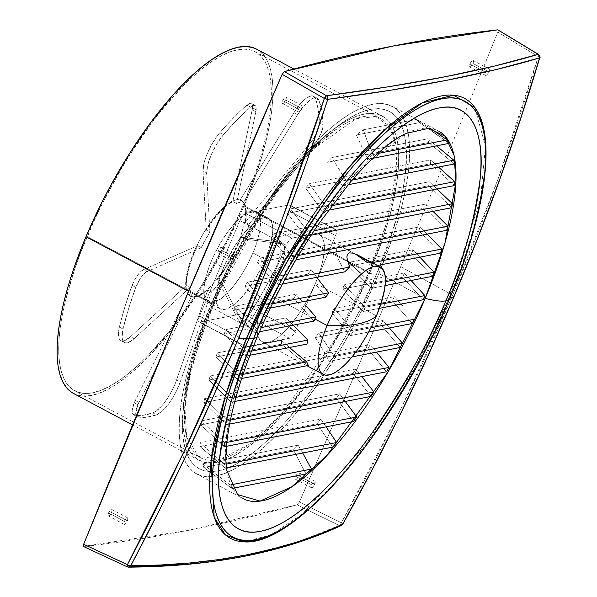 <?xml version="1.0" encoding="UTF-8"?>
<svg xmlns="http://www.w3.org/2000/svg" width="597" height="597" viewBox="0 0 597 597"><rect width="100%" height="100%" fill="white"/><g stroke="black" fill="none" stroke-linecap="round" stroke-linejoin="round"><path stroke-width="0.45" stroke-dasharray="2.98 2.24" d="M298.597 109.072A3.664 1.216 -62 0 1 301.806 105.55A3.664 1.216 -62 0 1 301.567 108.49L285.702 100.05A3.664 1.216 118 0 0 285.933 97.102A3.664 1.216 118 0 0 282.724 100.632L298.597 109.072L282.724 100.632L282.366 103.475L283.508 103.251L285.06 101.326L286.112 98.818L286.06 97.207L284.918 97.423L282.724 100.632A3.664 1.216 118 0 0 282.493 103.572A3.664 1.216 118 0 0 285.702 100.05L301.567 108.49A3.664 1.216 -62 0 1 298.358 112.02A3.664 1.216 -62 0 1 298.597 109.072L300.403 106.221L301.925 105.647L301.806 107.863L299.761 111.34L298.701 112.057L298.104 111.669L298.597 109.072M485.839 72.453A3.664 1.216 -62 0 1 489.047 68.924A3.664 1.216 -62 0 1 488.809 71.871L472.943 63.424A3.664 1.216 118 0 0 473.175 60.484A3.664 1.216 118 0 0 469.973 64.006L485.839 72.453L469.973 64.006L469.608 66.849L470.749 66.633L472.302 64.7L473.361 62.2L473.302 60.581L471.384 61.61L469.973 64.006A3.664 1.216 118 0 0 469.735 66.954A3.664 1.216 118 0 0 472.943 63.424L488.809 71.871A3.664 1.216 -62 0 1 485.6 75.401A3.664 1.216 -62 0 1 485.839 72.453L487.645 69.603L489.167 69.028L489.055 71.237L487.003 74.722L485.943 75.438L485.346 75.043L485.839 72.453M311.656 484.794A3.664 1.216 -62 0 1 314.865 481.272A3.664 1.216 -62 0 1 314.634 484.212L298.761 475.764A3.664 1.216 118 0 0 299 472.824A3.664 1.216 118 0 0 295.791 476.346L311.656 484.794L295.791 476.346L295.433 479.19L296.567 478.973L298.119 477.04L299.179 474.54L299.119 472.921L297.202 473.951L295.791 476.346A3.664 1.216 118 0 0 295.552 479.294A3.664 1.216 118 0 0 298.761 475.764L314.634 484.212A3.664 1.216 -62 0 1 311.425 487.742A3.664 1.216 -62 0 1 311.656 484.794L313.47 481.943L314.992 481.369L314.634 484.212L312.821 487.062L311.298 487.637L311.656 484.794M124.415 521.412A3.664 1.216 -62 0 1 127.624 517.89A3.664 1.216 -62 0 1 127.385 520.83L111.52 512.39A3.664 1.216 118 0 0 111.758 509.442A3.664 1.216 118 0 0 108.55 512.972L124.415 521.412L108.55 512.972L108.191 515.815L109.326 515.592L110.878 513.666L111.938 511.159L111.878 509.547L109.96 510.569L108.55 512.972A3.664 1.216 118 0 0 108.311 515.912A3.664 1.216 118 0 0 111.52 512.39L127.385 520.83A3.664 1.216 -62 0 1 124.183 524.36A3.664 1.216 -62 0 1 124.415 521.412L126.228 518.562L127.751 517.987L127.631 520.203L125.579 523.681L124.519 524.397L123.93 524.009L124.415 521.412M243.636 541.83L270.762 535.039L302.448 513.995L366.312 443.996L416.281 365.431L448.631 298.679A2.933 0.724 -157.1 0 1 449.243 299.493A2.933 0.724 22.9 0 0 448.631 298.679A249.21 82.782 -62 0 1 282.515 528.539M211.689 303.664L188.548 291.343L211.689 303.664A194.973 64.76 -62 0 1 382.341 116.079A194.973 64.76 -62 0 1 369.804 272.739A194.973 64.76 -62 0 1 199.144 460.317A194.973 64.76 -62 0 1 211.689 303.664L204.861 320.649L193.741 353.536L189.562 369.11L186.354 383.908L184.152 397.781L182.98 410.602L182.839 422.236L183.742 432.586L185.674 441.549L188.622 449.026L192.547 454.959L197.42 459.287L203.189 461.966L209.808 462.973L217.204 462.294L225.308 459.944L234.039 455.936L243.315 450.31L253.053 443.131L263.158 434.452L273.516 424.37L284.053 412.967L305.201 386.692L325.798 356.633L345.051 323.94L353.939 307L369.804 272.739L244.076 205.823L369.804 272.739L382.632 239.069L387.744 222.86L391.93 207.286L395.132 192.495L397.341 178.615L398.512 165.802L398.647 154.16L397.751 143.81L395.818 134.847L392.871 127.37L388.946 121.437L384.072 117.109L378.297 114.43L371.685 113.423L364.289 114.102L356.185 116.452L347.454 120.46L338.171 126.086L328.432 133.265L318.335 141.944L307.97 152.034L286.844 176.025L276.284 189.704L255.688 219.763L245.845 235.86L227.554 269.396L211.689 303.664M73.424 393.408A194.973 64.76 118 0 0 244.076 205.823L228.211 240.091L209.92 273.627L200.077 289.724L179.481 319.783L168.921 333.462L147.795 357.454L137.429 367.543L127.333 376.222L117.594 383.401L108.311 389.028L99.58 393.035L91.475 395.386L84.08 396.065L77.468 395.057L71.692 392.378M242.889 206.062A192.04 63.789 118 0 0 255.24 51.76A192.04 63.789 118 0 0 87.147 236.516L212.875 303.425A192.04 63.789 -62 0 1 380.968 118.669A192.04 63.789 -62 0 1 368.618 272.971L242.889 206.062L368.618 272.971L335.275 339.23L280.963 414.661L249.285 444.153L220.106 459.287L198.301 456.362L186.63 436.959L184.801 405.602L190.622 369.819L212.875 303.425A14.656 3.604 -157.1 0 1 213.592 305.41A14.656 3.604 -157.1 0 1 212.293 306.209C186.652 359.745 158.287 480.398 218.024 470.973C245.591 466.242 285.262 427.094 314.268 385.796C343.588 342.544 364.342 305.306 376.52 274.09A14.656 3.604 -157.1 0 1 368.618 272.971A14.656 3.604 22.9 0 0 376.52 274.09L389.848 239.121L395.162 222.285L399.505 206.107L402.833 190.741L405.117 176.331L406.341 163.018L406.482 150.922L405.55 140.176L403.542 130.87L400.483 123.101L396.401 116.937L391.341 112.445L385.341 109.661L378.476 108.617L370.789 109.318L362.379 111.766L353.305 115.922L343.663 121.766L333.551 129.228L323.067 138.243L312.298 148.713L301.358 160.556L279.389 187.846L257.994 219.069L238.002 253.024L228.77 270.62L220.174 288.403L205.204 323.858L198.965 341.178L193.652 358.006L189.309 374.185L185.98 389.55L183.697 403.968L182.473 417.281L182.331 429.37L183.264 440.116L185.271 449.422L188.331 457.198L192.413 463.362L197.473 467.854L203.473 470.637L210.338 471.682L218.024 470.973L226.435 468.533L235.509 464.369L245.151 458.526L255.262 451.063L265.747 442.056L276.515 431.579L287.455 419.743L309.425 392.453L330.82 361.23L350.812 327.268L360.043 309.671L376.52 274.09C402.162 220.547 430.527 99.9 370.789 109.318C343.223 114.049 303.552 153.198 274.545 194.495C245.225 237.755 224.472 274.993 212.293 306.209A14.656 3.604 22.9 0 0 213.592 305.41A14.656 3.604 22.9 0 0 212.875 303.425L268.232 202.711L311.567 150.198L355.984 118.743L375.423 116.639L388.916 125.788L395.848 144.175L396.833 168.608L386.453 223.278L368.618 272.971A192.04 63.789 -62 0 1 200.525 457.727A192.04 63.789 -62 0 1 212.875 303.425L87.147 236.516A192.04 63.789 118 0 0 74.797 390.819A192.04 63.789 118 0 0 242.889 206.062L255.523 172.899L260.561 156.936L264.68 141.593L267.844 127.019L270.008 113.355L271.165 100.729L271.299 89.266L270.411 79.073L268.508 70.245L265.613 62.879L261.74 57.036L256.941 52.767L251.255 50.133L244.74 49.141L237.457 49.805L229.472 52.126L220.875 56.073L211.734 61.61L202.144 68.692L192.197 77.237L181.988 87.169L161.175 110.803L150.78 124.273L130.489 153.884L120.795 169.735L102.781 202.771L94.624 219.636L80.423 253.255L74.513 269.68L65.357 300.985L62.2 315.559L60.028 329.223L58.872 341.85L58.737 353.312L59.625 363.506L61.528 372.334L64.431 379.699L68.297 385.543L73.095 389.811L78.782 392.445L85.296 393.438L92.58 392.774L100.565 390.453L109.169 386.505L118.303 380.968L127.9 373.886L137.847 365.342L148.056 355.409L168.861 331.775L189.525 303.895L199.547 288.694L209.241 272.844L227.263 239.807L242.889 206.062M449.772 298.239A2515.952 618.201 -157.1 0 1 448.631 298.679A2515.952 618.201 22.9 0 0 449.772 298.239M226.741 470.249L226.435 436.608L233.173 399.542L256.382 331.342A208.166 69.148 -62 0 1 438.586 131.071L392.207 106.385A208.166 69.148 118 0 0 306.53 151.399A208.166 69.148 118 0 0 210.002 306.657L249.8 327.835L233.957 310.253A208.166 69.148 -62 0 1 235.822 306.045L252.449 324.596M255.165 330.693L256.382 331.342L255.165 330.693A208.166 69.148 -62 0 1 256.053 328.596A208.166 69.148 118 0 0 255.165 330.693A208.166 69.148 118 0 0 254.285 332.783A208.166 69.148 -62 0 1 255.165 330.693M254.218 326.559L235.822 306.045L295.97 294.284L302.418 301.754L295.97 294.284L235.822 306.045A208.166 69.148 118 0 0 233.957 310.253L250.613 328.738M317.91 277.112L321.014 267.814L323.32 258.337L324.372 250.009L324.134 243.143L322.611 238.016L321.387 236.166L318.067 233.979L313.694 233.875A60.834 20.208 118 0 0 266.075 293.023L286.262 245.248L289.082 240.449L291.993 238.121L313.694 233.875L308.44 235.86L302.507 239.852L296.119 245.71L289.53 253.195L282.985 262.031L276.739 271.866L271.031 282.329L266.075 293.023L262.076 303.53L259.173 313.447L257.486 322.387L257.076 330.022L257.956 336.051L260.105 340.23L263.426 342.417L267.799 342.521L246.098 346.767L289.493 338.283L243.113 313.597A7.328 2.433 118 0 0 248.845 306.47L295.231 331.156L335.596 235.591L289.209 210.913A7.328 2.433 118 0 0 289.687 205.017A7.328 2.433 118 0 0 289.008 204.943L335.387 229.629L313.694 233.875L291.993 238.121L245.613 213.435A7.328 2.433 118 0 0 239.875 220.562L286.262 245.248A7.328 2.433 -62 0 1 291.993 238.121L245.613 213.435L289.008 204.943L335.387 229.629A7.328 2.433 -62 0 1 336.066 229.703A7.328 2.433 -62 0 1 335.596 235.591L289.209 210.913L248.845 306.47L295.231 331.156A7.328 2.433 -62 0 1 289.493 338.283L243.113 313.597L199.719 322.082L246.098 346.767L245.173 346.491L244.807 345.26L245.412 342.066L266.075 293.023L245.897 340.805L199.51 316.119A7.328 2.433 118 0 0 199.04 322.007A7.328 2.433 118 0 0 199.719 322.082L246.098 346.767A7.328 2.433 -62 0 1 245.419 346.693A7.328 2.433 -62 0 1 245.897 340.805L199.51 316.119L239.875 220.562L242.703 215.763L245.613 213.435L289.008 204.943L289.933 205.219L290.299 206.45L289.209 210.913L248.845 306.47L246.024 311.268L243.113 313.597L199.719 322.082L198.794 321.805L198.473 319.656L199.51 316.119L239.875 220.562L286.262 245.248L266.075 293.023L309.537 316.149L314.037 321.096L309.537 316.149L266.075 293.023A60.834 20.208 118 0 0 262.165 341.902A60.834 20.208 118 0 0 267.799 342.521A60.834 20.208 118 0 0 315.41 283.374L358.872 306.5L363.334 311.455A60.834 20.208 118 0 0 364.237 309.358A60.834 20.208 118 0 0 365.103 307.268L344.163 284.851L404.311 273.09L411.109 280.5L404.311 273.09A208.166 69.148 -62 0 1 402.639 277.262L418.609 294.821L378.811 273.642A208.166 69.148 118 0 0 392.207 106.385M373.088 154.399L377.908 153.451L373.088 154.399A208.166 69.148 118 0 0 367.655 159.302A208.166 69.148 -62 0 1 373.088 154.399L367.289 141.168L363.349 129.795L416.131 119.467L430.87 128.728L416.131 119.467A208.166 69.148 -62 0 1 419.564 122.639L356.379 134.997L366.976 157.989L356.379 134.997A208.166 69.148 -62 0 1 363.349 129.795L367.289 141.168L372.222 152.548M342.588 175.07L331.85 157.571L427.721 138.817L436.444 145.847L427.721 138.817A208.166 69.148 -62 0 1 428.601 142.489L327.432 162.272A208.166 69.148 -62 0 1 331.85 157.571L346.506 181.212A208.166 69.148 118 0 0 342.506 185.839L338.678 179.988M305.694 188.145A208.166 69.148 -62 0 1 309.253 183.607L325.723 206.89A208.166 69.148 118 0 0 322.395 211.383L305.694 188.145L322.395 211.383L328.29 210.234L322.395 211.383A208.166 69.148 -62 0 1 325.723 206.89L331.596 205.741L325.723 206.89L309.253 183.607L430.415 159.906A208.166 69.148 -62 0 1 430.437 163.75L454.511 185.548L430.437 163.75L305.694 188.145L430.437 163.75A208.166 69.148 118 0 0 430.415 159.906L438.482 167.063L430.415 159.906L309.253 183.607A208.166 69.148 118 0 0 305.694 188.145M287.455 213.323A208.166 69.148 -62 0 1 290.5 208.89L308.082 231.957A208.166 69.148 118 0 0 305.194 236.367L287.455 213.323L305.194 236.367L311.134 235.203L305.194 236.367A208.166 69.148 -62 0 1 308.082 231.957L314.029 230.793L308.082 231.957L290.5 208.89L429.258 181.749A208.166 69.148 -62 0 1 428.765 185.689L451.802 207.689L428.765 185.689L287.455 213.323L428.765 185.689A208.166 69.148 118 0 0 429.258 181.749L436.944 188.98L429.258 181.749L290.5 208.89A208.166 69.148 118 0 0 287.455 213.323M271.568 238.046A208.166 69.148 -62 0 1 274.247 233.681L292.642 256.591A208.166 69.148 118 0 0 290.097 260.934L271.568 238.046L290.097 260.934L295.963 259.785L290.097 260.934A208.166 69.148 -62 0 1 292.642 256.591L298.537 255.441L292.642 256.591L274.247 233.681L425.609 204.077A208.166 69.148 -62 0 1 424.751 208.092L446.996 230.248L424.751 208.092L271.568 238.046L424.751 208.092A208.166 69.148 118 0 0 425.609 204.077L433.012 211.368L425.609 204.077L274.247 233.681A208.166 69.148 118 0 0 271.568 238.046M257.516 262.411A208.166 69.148 -62 0 1 259.889 258.105L278.963 280.881A208.166 69.148 118 0 0 276.695 285.172L257.516 262.411L276.695 285.172A208.166 69.148 -62 0 1 278.963 280.881L284.709 279.762L278.963 280.881L259.889 258.105L420.057 226.778A208.166 69.148 -62 0 1 418.893 230.852L440.489 253.135L418.893 230.852L257.516 262.411L418.893 230.852A208.166 69.148 118 0 0 420.057 226.778L427.236 234.114L420.057 226.778L259.889 258.105A208.166 69.148 118 0 0 257.516 262.411M348.812 262.329L412.9 249.792L419.885 257.165L412.9 249.792A208.166 69.148 -62 0 1 411.475 253.919L432.482 276.314L411.475 253.919A208.166 69.148 118 0 0 412.9 249.792L348.812 262.329A60.834 20.208 -62 0 1 348.708 264.173A60.834 20.208 -62 0 1 348.506 266.232L371.297 288.284A60.834 20.208 118 0 0 372.155 284.276L348.812 262.329A60.834 20.208 -62 0 1 348.506 266.232L411.475 253.919L348.506 266.232L371.297 288.284L385.147 285.575L371.297 288.284A60.834 20.208 118 0 0 372.155 284.276L385.438 281.672L372.155 284.276L360.23 272.874M245.024 286.47A208.166 69.148 -62 0 1 247.136 282.217L266.807 304.873A208.166 69.148 118 0 0 264.792 309.112L245.024 286.47L264.792 309.112A208.166 69.148 -62 0 1 266.807 304.873L247.136 282.217L311.224 269.68L316.82 277.321L311.224 269.68L247.136 282.217A208.166 69.148 118 0 0 245.024 286.47L307.992 274.157A60.834 20.208 -62 0 1 311.224 269.68A60.834 20.208 -62 0 0 307.992 274.157L245.024 286.47M428.601 142.489L454.302 163.974L428.601 142.489A208.166 69.148 118 0 0 427.721 138.817L331.85 157.571A208.166 69.148 118 0 0 327.432 162.272L428.601 142.489M433.735 132.288L449.056 143.377L419.564 122.639L433.735 132.288M252.389 330.701L254.285 332.783L259.434 331.775L254.285 332.783L249.8 327.835L210.002 306.657A208.166 69.148 118 0 0 182.51 454.81A208.166 69.148 118 0 0 196.607 473.914A208.166 69.148 118 0 0 378.811 273.642L361.872 310.216L342.342 346.029L320.97 379.692L298.567 409.908L287.261 423.363L276.015 435.526L264.949 446.295L254.165 455.563L243.77 463.235L233.867 469.235L224.539 473.518L215.89 476.025L207.995 476.749L200.928 475.675L194.764 472.817L189.562 468.197L185.368 461.862L182.227 453.869L180.16 444.31L179.197 433.258L179.346 420.833L180.6 407.147L182.951 392.333L186.376 376.535L190.839 359.901L196.301 342.603L210.002 306.657L226.942 270.075L246.471 234.263L267.844 200.607L290.239 170.384L301.552 156.929L312.798 144.765L323.865 133.997L334.648 124.736L345.044 117.064L354.946 111.057L364.274 106.781L372.924 104.266L380.819 103.542L387.886 104.617L394.05 107.475L399.251 112.102L403.445 118.43L406.587 126.422L408.654 135.989L409.617 147.034L409.467 159.466L408.214 173.152L405.863 187.965L402.438 203.764L397.975 220.39L392.513 237.696L378.811 273.642L418.609 294.821L423.086 299.769L402.639 277.262L342.738 288.978L363.334 311.455A60.834 20.208 118 0 0 364.237 309.358L376.446 315.85L364.237 309.358A60.834 20.208 118 0 0 365.103 307.268L380.834 304.194L365.103 307.268L344.163 284.851A60.834 20.208 -62 0 1 342.738 288.978L358.872 306.5L315.41 283.374L317.544 278.075M329.223 361.357A60.834 20.208 118 0 0 334.35 356.513L318.835 333.036A60.834 20.208 -62 0 1 315.238 337.589L323.589 350.752L329.223 361.357L351.991 356.909L329.223 361.357L334.35 356.513L355.581 352.364L334.35 356.513L318.835 333.036L383.013 320.485L389.445 327.962L383.013 320.485L318.835 333.036A60.834 20.208 -62 0 1 315.238 337.589L323.589 350.752L329.223 361.357M394.348 296.657A208.166 69.148 -62 0 1 392.438 300.873A208.166 69.148 118 0 0 394.348 296.657L334.178 308.425A60.834 20.208 -62 0 1 331.902 312.709L392.438 300.873L412.333 323.492L392.438 300.873L333.275 312.44L331.902 312.709L350.476 335.589A60.834 20.208 118 0 0 353.163 331.216L334.178 308.425A60.834 20.208 -62 0 1 331.902 312.709L350.476 335.589L368.61 332.044L350.476 335.589A60.834 20.208 118 0 0 353.163 331.216L370.879 327.753L353.163 331.216L334.178 308.425L394.348 296.657L400.96 304.097M286.053 317.835L293.134 325.186L286.053 317.835L225.882 329.604L286.053 317.835A60.834 20.208 -62 0 0 284.791 321.925L224.256 333.768L245.136 356.193A208.166 69.148 -62 0 1 246.658 352.051L225.882 329.604A208.166 69.148 118 0 0 224.256 333.768L284.791 321.925A60.834 20.208 -62 0 1 286.053 317.835M295.985 333.253L284.791 321.925L295.985 333.253M281.486 340.342L289.538 347.506L281.486 340.342L217.308 352.894L281.486 340.342A60.834 20.208 -62 0 0 281.545 344.178L215.927 357.006L237.382 379.319A208.166 69.148 -62 0 1 238.658 375.229L217.308 352.894A208.166 69.148 118 0 0 215.927 357.006L281.545 344.178A60.834 20.208 -62 0 1 281.486 340.342M295.963 356.155L281.545 344.178L295.963 356.155L308.336 365.446L295.963 356.155M252.956 252.949L265.165 259.441A51.312 17.044 -62 0 1 220.256 308.806A51.312 17.044 -62 0 1 223.554 267.583L211.353 261.083A51.312 17.044 118 0 0 208.047 302.313A51.312 17.044 118 0 0 252.956 252.949L246.449 266.426L241.382 275.023L233.181 286.538L227.621 292.851L222.233 297.791L214.935 302.216L210.853 303.015L207.592 302.045L206.316 300.903L204.502 297.373L203.793 289.232L205.525 278.306L209.554 265.561L213.345 256.576L220.338 243.24L228.352 231.099L236.688 221.181L244.636 214.353L249.374 211.823L251.509 211.204L255.195 211.286L257.994 213.129L259.031 214.696L260.553 221.741L259.628 231.83L256.337 244.091L252.956 252.949A51.312 17.044 118 0 0 256.262 211.726A51.312 17.044 118 0 0 211.353 261.083L223.554 267.583A51.312 17.044 -62 0 1 268.463 218.218A51.312 17.044 -62 0 1 265.165 259.441L252.956 252.949M230.666 257.307L218.465 250.815A3.664 1.216 118 0 0 218.226 253.755A3.664 1.216 118 0 0 221.435 250.233L233.643 256.725A3.664 1.216 -62 0 1 230.435 260.255A3.664 1.216 -62 0 1 230.666 257.307A3.664 1.216 -62 0 1 233.875 253.785A3.664 1.216 -62 0 1 233.643 256.725L221.435 250.233L221.98 248.001L221.33 247.248L219.106 249.539L218.047 252.038L218.099 253.658L219.241 253.434L221.435 250.233A3.664 1.216 118 0 0 221.674 247.285A3.664 1.216 118 0 0 218.465 250.815L230.666 257.307L230.151 259.076L230.509 260.285L231.83 259.576L233.345 257.374L234.158 254.956L233.8 253.747L232.479 254.456L230.666 257.307M194.294 252.874L193.682 252.546A54.237 18.014 118 0 0 190.197 296.127A54.237 18.014 118 0 0 237.673 243.949L238.278 244.27A54.237 18.014 -62 0 1 217.644 279.441L221.3 281.388A54.237 18.014 -62 0 1 211.442 291.955L207.786 290.008A54.237 18.014 -62 0 1 190.801 296.455A54.237 18.014 -62 0 1 188.167 293.843L191.831 295.791A54.237 18.014 -62 0 1 189.921 287.53L186.257 285.582A54.237 18.014 -62 0 1 194.294 252.874L190.756 262.135L188.182 270.889L186.667 278.799L186.257 285.582L130.482 336.715L124.504 340.648L122.101 340.977L120.243 340.178L118.997 338.29L118.4 333.589L119.363 327.081L124.915 306.761L132.094 285.403L135.31 278.635L139.429 272.889L142.146 270.411L145.81 272.359A14.656 4.873 -62 0 1 147.049 271.642L143.384 269.695A14.656 4.873 118 0 0 142.146 270.411A14.656 4.873 -62 0 1 143.384 269.695L197.555 245.68A54.237 18.014 118 0 0 194.294 252.874A54.237 18.014 -62 0 1 197.555 245.68L201.211 247.628L147.049 271.642L143.384 269.695L197.555 245.68L201.211 247.628A54.237 18.014 -62 0 1 209.898 231.957L206.234 230.009L203.025 171.481L204.032 163.1L206.517 155.369L211.666 144.549L218.099 134.818L226.659 124.997L240.233 111.154L246.874 105.139L250.412 103.288L251.941 104.005L252.524 107.796L256.188 109.744A14.656 4.873 -62 0 1 255.889 111.617L252.225 109.669A14.656 4.873 118 0 0 252.524 107.796A14.656 4.873 -62 0 1 252.225 109.669L232.83 201.517L226.644 205.577L219.912 211.92L212.987 220.211L206.234 230.009L203.025 171.481L206.689 173.428L209.898 231.957L206.234 230.009A54.237 18.014 -62 0 1 232.83 201.517L236.487 203.465L255.889 111.617L252.225 109.669L232.83 201.517L236.487 203.465A54.237 18.014 -62 0 1 243.763 202.04L240.098 200.092L295.5 110.296L300.5 103.669L305.433 98.826L309.821 96.221L313.246 96.102L315.373 98.49L317.052 103.699L319.059 116.027L319.276 124.743L317.567 130.937L312.821 139.728L316.485 141.676A14.656 4.873 -62 0 1 315.059 143.549L311.403 141.601A14.656 4.873 118 0 0 312.821 139.728A14.656 4.873 -62 0 1 311.403 141.601L245.248 222.382L246.3 213.696L245.763 206.86L243.658 202.249L240.098 200.092L293.896 112.788L297.56 114.736L243.763 202.04L240.098 200.092A54.237 18.014 -62 0 1 241.77 200.689A54.237 18.014 -62 0 1 245.248 222.382L248.904 224.33L315.059 143.549L311.403 141.601L245.248 222.382L248.904 224.33A54.237 18.014 -62 0 1 244.718 239.121L241.061 237.173L278.508 242.016L280.583 244.494L281.15 249.225L279.5 258.24L276.598 266.187L262.128 293.44L248.046 316.47L243.889 320.992L241.479 322.313L239.71 322.082L243.375 324.029A14.656 4.873 -62 0 1 242.792 323.313L239.128 321.365A14.656 4.873 118 0 0 239.71 322.082A14.656 4.873 -62 0 1 239.128 321.365L217.644 279.441L228.897 262.926L238.278 244.27A54.237 18.014 118 0 0 241.061 237.173L277.515 241.748L281.18 243.695L244.718 239.121L241.061 237.173A54.237 18.014 -62 0 1 238.278 244.27L237.673 243.949L230.785 258.188L225.427 267.284L216.763 279.456L210.883 286.127L205.189 291.351L197.473 296.03L193.159 296.873L189.712 295.843L187.264 292.993L186.443 290.911L185.697 282.299L187.525 270.754L190.115 261.919L195.794 247.785L203.189 233.688L211.651 220.845L220.465 210.368L226.159 205.144L233.882 200.465L238.196 199.622L240.031 199.905L242.994 201.853L244.091 203.502L245.695 210.957L244.718 221.621L241.24 234.576L237.673 243.949A54.237 18.014 118 0 0 241.158 200.368A54.237 18.014 118 0 0 193.682 252.546L194.294 252.874M138.952 402.475L135.295 400.527A14.656 4.873 118 0 0 134.228 402.848L137.892 404.796A14.656 4.873 -62 0 1 138.952 402.475L135.295 400.527L188.167 293.843L191.331 296.702L195.831 297.007L201.405 294.731L207.786 290.008L175.533 382.804L171.809 390.953L167.227 398.721L162.227 405.37L155.742 411.408L152.884 412.908L142.623 415.325L137.967 415.422L132.922 414.363L132.064 410.96L134.228 402.848A14.656 4.873 -62 0 1 135.295 400.527L188.167 293.843L191.831 295.791L138.952 402.475L191.831 295.791L190.465 292.231L189.921 287.53L186.257 285.582L130.482 336.715L134.138 338.663L189.921 287.53L134.138 338.663A29.32 9.739 -62 0 1 124.519 342.551A29.32 9.739 -62 0 1 123.027 329.029L119.363 327.081A29.32 9.739 118 0 0 120.855 340.603A29.32 9.739 118 0 0 130.482 336.715L134.138 338.663L128.161 342.596L125.766 342.924L123.907 342.126L122.661 340.238L122.094 337.335L123.027 329.029A186.174 61.842 -62 0 1 135.758 287.351L132.094 285.403A186.174 61.842 118 0 0 119.363 327.081L123.027 329.029L128.579 308.709L135.758 287.351A14.656 4.873 -62 0 1 145.81 272.359L142.146 270.411A14.656 4.873 118 0 0 132.094 285.403L135.758 287.351L140.295 278.463L145.81 272.359A14.656 4.873 -62 0 1 147.049 271.642L201.211 247.628L209.898 231.957L206.689 173.428A29.32 9.739 -62 0 1 223.45 134.706L219.786 132.758A29.32 9.739 118 0 0 203.025 171.481L206.689 173.428L207.696 165.048L211.293 154.608L216.86 143.892L223.45 134.706A186.174 61.842 -62 0 1 250.531 107.087L246.874 105.139A186.174 61.842 118 0 0 219.786 132.758L223.45 134.706L237.143 119.728L250.531 107.087A14.656 4.873 -62 0 1 255.016 105.438A14.656 4.873 -62 0 1 256.188 109.744L252.524 107.796A14.656 4.873 118 0 0 251.352 103.49A14.656 4.873 118 0 0 246.874 105.139L250.531 107.087L253.031 105.468L254.941 105.4L256.038 106.885L256.188 109.744A14.656 4.873 -62 0 1 255.889 111.617L236.487 203.465L240.404 202.084L243.763 202.04L297.56 114.736A29.32 9.739 -62 0 1 317.201 98.192A29.32 9.739 -62 0 1 319.029 100.438L315.373 98.49A29.32 9.739 118 0 0 313.537 96.244A29.32 9.739 118 0 0 293.896 112.788L297.56 114.736L304.164 105.617L310.641 99.639L313.485 98.169L315.895 97.804L317.768 98.572L319.029 100.438A186.174 61.842 -62 0 1 323.044 125.042L319.38 123.094A186.174 61.842 118 0 0 315.373 98.49L319.029 100.438L321.947 111.497L323.044 125.042A14.656 4.873 -62 0 1 316.485 141.676L312.821 139.728A14.656 4.873 118 0 0 319.38 123.094L323.044 125.042L322.94 126.691L321.231 132.885L316.485 141.676A14.656 4.873 -62 0 1 315.059 143.549L248.904 224.33L244.718 239.121L281.18 243.695A29.32 9.739 -62 0 1 282.366 244.061A29.32 9.739 -62 0 1 277.687 273.575L274.023 271.628A29.32 9.739 118 0 0 278.702 242.113A29.32 9.739 118 0 0 277.515 241.748L283.023 244.524L284.247 246.442L284.799 249.367L284.657 253.18L282.336 262.77L277.687 273.575A186.174 61.842 -62 0 1 253.076 316.41L249.419 314.462A186.174 61.842 118 0 0 274.023 271.628L277.687 273.575L265.792 295.396L253.076 316.41A14.656 4.873 -62 0 1 243.583 324.164A14.656 4.873 -62 0 1 243.375 324.029L239.71 322.082A14.656 4.873 118 0 0 239.919 322.216A14.656 4.873 118 0 0 249.419 314.462L253.076 316.41L247.546 322.94L245.143 324.261L243.375 324.029A14.656 4.873 -62 0 1 242.792 323.313L239.128 321.365L217.644 279.441L221.3 281.388L242.792 323.313L221.3 281.388L211.442 291.955L207.786 290.008L176.518 380.14L180.182 382.087L211.442 291.955L180.182 382.087A29.32 9.739 -62 0 1 156.548 414.855L152.884 412.908A29.32 9.739 118 0 0 176.518 380.14L180.182 382.087L175.473 392.901L172.488 398.169L169.25 403.05L162.563 410.803L156.548 414.855A186.174 61.842 -62 0 1 137.325 416.721L133.668 414.773A186.174 61.842 118 0 0 152.884 412.908L156.548 414.855L146.28 417.273L137.325 416.721A14.656 4.873 -62 0 1 136.944 416.572A14.656 4.873 -62 0 1 137.892 404.796L134.228 402.848A14.656 4.873 118 0 0 133.288 414.624A14.656 4.873 118 0 0 133.668 414.773L137.325 416.721L136.064 415.527L135.728 412.915L137.892 404.796A14.656 4.873 -62 0 1 138.952 402.475M498.764 177.093L452.675 295.164L400.714 266.687A6596.813 2191.206 118 0 0 497.838 32.134L538.3 56.625L498.764 177.093M129.646 566.881L127.519 566.896L83.729 546.546A6596.813 2191.206 118 0 0 297.127 504.808L339.193 525.502L300.589 540.889M300.395 540.949L293.276 543.285L242.591 556.135L187.286 564.008M497.764 29.85L498.226 30.462L497.838 32.134A6596.813 2191.206 -62 0 1 400.714 266.687A6596.813 2191.206 -62 0 1 299.328 502.077L341.394 522.763L299.328 502.077A6596.813 2191.206 118 0 0 400.714 266.687L452.675 295.164L400.169 410.497L341.394 522.763A2.933 1.112 -63.8 0 1 339.193 525.502L297.127 504.808L188.451 530.367L83.393 546.412L127.519 566.896A2.933 0.888 -65.1 0 1 127.318 566.874M223.554 267.583L218.83 280.709L216.308 292.351L215.965 298.784L217.487 305.836L219.8 308.537L221.323 309.246L225.009 309.328L227.144 308.709L234.442 304.283L239.83 299.351L248.165 289.433L253.583 281.523L260.993 268.463L266.963 254.971L270.986 242.218L272.725 231.3L272.523 225.517L271.239 221.188L270.202 219.629L268.919 218.487L265.658 217.517L261.583 218.315L254.277 222.741L248.897 227.681L240.554 237.591L235.136 245.501L230.069 254.106L223.554 267.583M313.694 233.875L335.387 229.629L336.574 230.412L336.633 232.054L335.596 235.591L295.231 331.156L293.194 334.887L290.127 338.044L267.799 342.521L273.053 340.536L278.986 336.544L285.373 330.686L291.963 323.201L298.507 314.365L304.754 304.53L310.462 294.067L315.41 283.374A60.834 20.208 118 0 0 317.485 278.217A60.834 20.208 118 0 0 319.328 234.494A60.834 20.208 118 0 0 313.694 233.875M293.858 298.537A60.834 20.208 -62 0 1 295.97 294.284A60.834 20.208 -62 0 0 293.858 298.537L233.957 310.253L293.858 298.537L309.537 316.149L293.858 298.537M316.589 285.359L325.977 297.149L316.589 285.359M355.558 254.173L343.633 247.882L338.708 247.188L337.201 247.897L336.335 249.315L336.126 251.419L337.671 257.673L344.79 271.851L339.417 261.777L336.574 254.21L336.335 249.315L338.708 247.188L343.633 247.882L351.006 251.389L360.663 257.628L372.394 266.456A60.834 20.208 118 0 0 370.804 262.919L359.879 256.076M243.024 374.379L238.658 375.229L243.024 374.379M241.658 378.483L237.382 379.319L241.658 378.483M251.494 351.103L246.658 352.051L251.494 351.103M249.889 355.26L245.136 356.193L249.889 355.26M282.403 284.053L276.695 285.172L282.403 284.053M261.27 327.574L256.053 328.596L261.27 327.574M363.334 311.455L379.408 308.313L363.334 311.455M342.738 288.978L402.639 277.262A208.166 69.148 118 0 0 404.311 273.09L344.163 284.851A60.834 20.208 -62 0 1 342.738 288.978M272.322 303.798L266.807 304.873L272.322 303.798M270.262 308.045L264.792 309.112L270.262 308.045M372.394 266.456L377.505 265.456L372.394 266.456L366.282 261.725M370.804 262.919L372.222 262.643L370.804 262.919M340.103 182.175L342.506 185.839L348.17 184.727L342.506 185.839A208.166 69.148 -62 0 1 346.506 181.212L352.096 180.115L346.506 181.212L343.991 177.279M367.655 159.302L372.67 158.317L367.655 159.302M419.564 122.639A208.166 69.148 118 0 0 416.131 119.467L363.349 129.795A208.166 69.148 118 0 0 356.379 134.997L419.564 122.639M400.177 347.484L380.856 324.753L315.238 337.589L380.856 324.753A208.166 69.148 118 0 0 383.013 320.485A208.166 69.148 -62 0 1 380.856 324.753L400.177 347.484M209.069 379.968L231.158 402.154L234.83 401.438L231.158 402.154A208.166 69.148 -62 0 1 232.143 398.117L235.934 397.378L232.143 398.117L210.174 375.909L370.244 344.603L376.468 352.118L370.244 344.603L210.174 375.909A208.166 69.148 118 0 0 209.069 379.968L367.812 348.917L209.069 379.968A208.166 69.148 -62 0 1 210.174 375.909L232.143 398.117A208.166 69.148 118 0 0 231.158 402.154L209.069 379.968M386.498 371.774L367.812 348.917A208.166 69.148 118 0 0 370.244 344.603A208.166 69.148 -62 0 1 367.812 348.917L386.498 371.774M221.405 419.587L226.688 424.646A208.166 69.148 -62 0 1 227.338 420.676L204.644 398.602A208.166 69.148 118 0 0 203.846 402.602L353.118 373.409L371.058 396.408L353.118 373.409L203.846 402.602L219.315 417.572M226.688 424.646L229.621 424.071L226.688 424.646L203.846 402.602A208.166 69.148 -62 0 1 204.644 398.602L355.864 369.028L361.857 376.595L355.864 369.028L204.644 398.602L227.338 420.676L230.412 420.072L227.338 420.676A208.166 69.148 118 0 0 226.688 424.646M353.118 373.409A208.166 69.148 118 0 0 355.864 369.028A208.166 69.148 -62 0 1 353.118 373.409M221.465 444.019L200.614 424.848L224.42 446.705L226.45 446.31L224.42 446.705A208.166 69.148 -62 0 1 224.629 442.817L226.83 442.392L224.629 442.817L201.025 420.93L339.581 393.826L345.282 401.453L339.581 393.826L201.025 420.93A208.166 69.148 118 0 0 200.614 424.848L336.447 398.289L200.614 424.848A208.166 69.148 -62 0 1 201.025 420.93L222.062 440.459M353.417 421.475L336.447 398.289A208.166 69.148 118 0 0 339.581 393.826A208.166 69.148 -62 0 1 336.447 398.289L353.417 421.475M224.838 464.391A208.166 69.148 118 0 0 225.3 468.145L200.055 446.578L225.3 468.145L226.42 467.929L225.3 468.145A208.166 69.148 -62 0 1 224.838 464.391L226.084 464.153L224.838 464.391L199.905 442.765L320.79 419.116L326.089 426.818L320.79 419.116L199.905 442.765A208.166 69.148 118 0 0 200.055 446.578L317.104 423.683L200.055 446.578A208.166 69.148 -62 0 1 199.905 442.765L219.42 459.757M332.633 447.153L317.104 423.683A208.166 69.148 118 0 0 320.79 419.116A208.166 69.148 -62 0 1 317.104 423.683L332.633 447.153M203.801 467.458L231.979 488.458L232.718 488.309L231.979 488.458A208.166 69.148 -62 0 1 230.084 484.988L230.92 484.824L230.084 484.988L202.667 463.839L298.119 445.168L302.694 453.011L298.119 445.168L202.667 463.839A208.166 69.148 118 0 0 203.801 467.458L293.455 449.922L203.801 467.458A208.166 69.148 -62 0 1 202.667 463.839L230.084 484.988A208.166 69.148 118 0 0 231.979 488.458L203.801 467.458M306.052 473.973L293.455 449.922A208.166 69.148 118 0 0 298.119 445.168A208.166 69.148 -62 0 1 293.455 449.922L306.052 473.973M196.607 473.914L242.994 498.592A208.166 69.148 -62 0 1 256.382 331.342L313.783 225.942L358.707 169.944L405.997 133.422M224.256 333.768A208.166 69.148 -62 0 1 225.882 329.604L246.658 352.051A208.166 69.148 118 0 0 245.136 356.193L224.256 333.768M215.927 357.006A208.166 69.148 -62 0 1 217.308 352.894L238.658 375.229A208.166 69.148 118 0 0 237.382 379.319L215.927 357.006M224.629 442.817A208.166 69.148 118 0 0 224.42 446.705M257.606 336.059A43.335 10.649 22.9 0 0 256.382 331.342M485.503 147.123A249.21 82.782 -62 0 1 448.631 298.679L480.578 198.346L485.473 146.392L474.802 107.453M256.68 49.2L263.217 54.528M265.12 57.021L267.15 60.461L270.09 67.939L272.023 76.901L272.926 87.252L272.784 98.886L271.613 111.706L269.411 125.586L266.202 140.377L262.023 155.951L250.904 188.839L244.076 205.823A194.973 64.76 118 0 0 256.62 49.17M299.328 502.077L297.127 504.808L299.328 502.077M127.519 566.896C210.39 566.344 280.948 552.546 339.193 525.502A2.933 2.731 -115 0 0 341.372 525.502M341.559 525.405L339.193 525.502L341.394 522.763L342.685 524.293M538.494 54.402A2.933 1.052 -58.8 0 1 538.3 56.625L497.838 32.134L498.099 29.984M342.715 524.099A2.933 0.724 29.2 0 0 341.394 522.763C382.67 448.944 419.758 373.08 452.675 295.164C485.585 217.256 514.129 137.743 538.3 56.625A2.933 0.709 -163.4 0 1 539.778 57.73M538.725 54.969L538.218 54.334L538.725 54.969L538.3 56.625L539.778 57.678M301.806 105.55L285.933 97.102M489.047 68.924L473.175 60.484M314.865 481.272L299 472.824M127.624 517.89L111.758 509.442M199.144 460.317L132.586 424.892M255.24 51.76L380.968 118.669M186.63 436.959C183.107 422.154 185.085 401.124 188.145 385.968C192.741 361.692 201.226 334.842 213.592 305.418C249.024 218.323 318.425 130.25 355.984 118.743M262.165 341.902L306.918 365.722M208.047 302.313L220.256 308.806M230.435 260.255L218.226 253.755M190.801 296.455L190.197 296.127M124.519 342.551L120.855 340.603M255.016 105.438L251.352 103.49M317.201 98.192L313.537 96.244M282.366 244.061L278.702 242.113M243.583 324.164L239.919 322.216M136.944 416.572L133.288 414.624M241.77 200.689L241.158 200.368M233.875 253.785L221.674 247.285M256.262 211.726L268.463 218.218M245.419 346.693L199.04 322.007M336.066 229.703L289.687 205.017M319.328 234.494L349.148 250.359M74.797 390.819L200.525 457.727M382.341 116.079L293.896 69.013M124.183 524.36L108.311 515.912M311.425 487.742L295.552 479.294M485.6 75.401L469.735 66.954M298.358 112.02L282.493 103.572"/><path stroke-width="0.9" d="M282.515 528.539A249.21 82.782 -62 0 1 246.524 338.208L225.285 396.289L211.047 460.832L214.174 517.241L225.42 534.972L243.636 541.83C296.306 546.964 396.983 425.93 449.243 299.5A2.933 0.724 -157.1 0 1 449.086 299.627C434.235 337.678 408.945 383.058 373.207 435.788C337.857 486.122 289.508 533.837 255.897 539.606C221.554 547.128 208.435 511.435 213.069 467.1C219.45 420.124 231.397 377.349 248.912 338.775A2.933 0.724 -157.1 0 1 246.524 338.208A2515.952 618.201 -157.1 0 1 238.382 338.768L213.122 396.811L186.764 454.004L159.309 510.331L130.736 565.799L161.205 564.978L190.555 562.911L218.786 559.598L245.897 555.031L271.851 549.218L296.619 542.166L320.193 533.882L342.566 524.367L372.759 468.585L401.385 412.027L428.445 354.7L453.936 296.612A2515.952 618.201 -157.1 0 1 449.772 298.239A2515.952 618.201 22.9 0 0 453.936 296.612L477.816 237.83L500.055 178.451L520.651 118.475L539.613 57.887L496.264 69.536L446.414 80.341L390.199 90.281L327.79 99.318L307.201 160.22L285.433 220.427L262.493 279.941L238.382 338.768A2515.952 618.201 22.9 0 0 246.524 338.208A249.21 82.782 -62 0 1 395.759 120.407A249.21 82.782 -62 0 1 485.503 147.123M71.692 392.378L66.819 388.05L62.894 382.117L59.946 374.64L58.013 365.677L57.118 355.327L57.252 343.685L58.424 330.872L60.633 316.992L63.834 302.201L68.021 286.627L73.132 270.419L85.961 236.748L188.548 291.343L85.961 236.748A194.973 64.76 118 0 0 73.424 393.408L132.586 424.892M438.586 131.071A208.166 69.148 -62 0 1 425.198 298.321A43.335 10.649 22.9 0 0 445.907 300.821A2517.415 618.567 22.9 0 0 449.086 299.627A2517.415 618.567 -157.1 0 1 445.907 300.821A237.039 78.737 -62 0 1 260.374 531.285A237.039 78.737 -62 0 1 253.673 338.417A2517.415 618.567 -157.1 0 1 248.912 338.775A246.83 81.99 118 0 0 255.897 539.606A246.83 81.99 118 0 0 449.086 299.627A246.83 81.99 118 0 0 442.101 98.796A246.83 81.99 118 0 0 248.912 338.775A2517.415 618.567 22.9 0 0 253.673 338.417C236.845 375.461 225.375 416.542 219.248 461.66C214.793 504.226 227.397 538.501 260.374 531.285C292.649 525.741 339.081 479.921 373.035 431.579C407.355 380.946 431.646 337.357 445.907 300.821A43.335 10.649 -157.1 0 1 425.198 298.321L387.863 372.177L326.79 455.608L291.635 486.906L260.061 501.084L237.554 494.592L226.741 470.249C225.091 459.489 225.912 444.832 229.211 426.265C234.061 399.744 243.531 369.677 257.606 336.059A43.335 10.649 -157.1 0 1 253.673 338.417A43.335 10.649 22.9 0 0 257.606 336.059C274.456 296.448 294.761 259.12 318.537 224.084L349.73 182.876C364.118 166.056 377.214 153.145 389.028 144.153C396.027 138.885 401.684 135.31 405.997 133.422L428.855 128.31L445.213 136.303L454.071 155.399L455.951 181.973L445.019 242.792L425.198 298.321L423.974 297.672A208.166 69.148 118 0 0 424.855 295.582L411.109 280.5L424.855 295.582A208.166 69.148 -62 0 1 423.974 297.672A208.166 69.148 -62 0 1 423.086 299.769L379.408 308.313L423.086 299.769A208.166 69.148 118 0 0 423.974 297.672L425.198 298.321A208.166 69.148 -62 0 1 242.994 498.592M256.583 331.633A43.335 10.649 -157.1 0 1 257.606 336.059M252.449 324.596L254.218 326.559M367.655 159.302L366.976 157.989L367.655 159.302M372.222 152.548L373.088 154.399M434.012 272.172L419.885 257.165L434.012 272.172A208.166 69.148 -62 0 1 432.482 276.314A208.166 69.148 118 0 0 434.012 272.172L385.438 281.672L434.012 272.172M441.758 249.046L427.236 234.114L441.758 249.046A208.166 69.148 -62 0 1 440.489 253.135A208.166 69.148 118 0 0 441.758 249.046L372.222 262.643L441.758 249.046M447.981 226.211L433.012 211.368L447.981 226.211A208.166 69.148 -62 0 1 446.996 230.248A208.166 69.148 118 0 0 447.981 226.211L298.537 255.441L447.981 226.211M452.451 203.719L436.944 188.98L452.451 203.719A208.166 69.148 -62 0 1 451.802 207.689A208.166 69.148 118 0 0 452.451 203.719L314.029 230.793L452.451 203.719M454.72 181.66L438.482 167.063L454.72 181.66A208.166 69.148 -62 0 1 454.511 185.548A208.166 69.148 118 0 0 454.72 181.66L331.596 205.741L454.72 181.66M453.839 160.22L436.444 145.847L453.839 160.22A208.166 69.148 -62 0 1 454.302 163.974A208.166 69.148 118 0 0 453.839 160.22L352.096 180.115L453.839 160.22M430.87 128.728L447.16 139.907L430.87 128.728M449.056 143.377A208.166 69.148 118 0 0 447.16 139.907A208.166 69.148 -62 0 1 449.056 143.377L372.67 158.317L449.056 143.377M314.903 319.007A60.834 20.208 118 0 0 314.037 321.096L259.434 331.775L314.037 321.096A60.834 20.208 118 0 1 314.903 319.007L327.111 325.507L314.903 319.007A60.834 20.208 118 0 1 315.806 316.91L261.27 327.574L315.806 316.91A60.834 20.208 118 0 0 314.903 319.007M376.446 315.85A60.834 20.208 -62 0 1 323.193 374.386A60.834 20.208 -62 0 1 327.111 325.507A60.834 20.208 118 0 0 328.828 375.006A60.834 20.208 118 0 0 376.446 315.85A256.143 62.939 -157.1 0 1 357.879 323.925A256.143 62.939 -157.1 0 1 327.111 325.507C339.275 326.081 349.529 325.552 357.879 323.925C366.215 322.29 372.401 319.604 376.446 315.85C388.923 283.142 388.348 266.643 374.722 266.352C361.857 268.187 339.029 296.545 327.111 325.507A60.834 20.208 -62 0 1 380.356 266.971A60.834 20.208 -62 0 1 376.446 315.85M307.843 340.081A60.834 20.208 118 0 0 306.985 344.088L249.889 355.26L306.985 344.088A60.834 20.208 118 0 1 307.843 340.081L251.494 351.103L307.843 340.081L297 329.148L307.843 340.081M293.134 325.186L297 329.148L293.134 325.186M306.746 361.909A60.834 20.208 118 0 0 308.336 365.446L241.658 378.483L308.336 365.446L306.746 361.909L243.024 374.379L306.746 361.909L294.739 351.999L306.746 361.909M289.538 347.506L294.739 351.999L289.538 347.506M187.286 564.008L129.646 566.881M83.52 546.516L127.325 566.874A2.933 0.888 -65.1 0 1 127.437 564.613A2.933 0.91 27.9 0 0 130.736 565.799C169.563 492.413 205.443 416.736 238.382 338.768C271.314 260.799 301.119 180.981 327.79 99.318A2.933 0.522 -161.9 0 1 324.343 98.468A2.933 0.828 -60.2 0 1 326.544 95.736L284.359 71.588L282.165 74.319A6596.813 2191.206 118 0 0 83.647 544.263L127.437 564.613L183.421 452.892L234.994 337.738L282.015 219.487L324.343 98.468L282.165 74.319L283.247 72.506L284.359 71.588L326.544 95.736L388.908 86.699L445.078 76.767L494.898 65.976L538.218 54.334L497.764 29.85A6596.813 2191.206 118 0 0 284.359 71.588L393.042 46.029L497.764 29.85L538.218 54.334A2.933 1.052 -58.8 0 1 538.494 54.402C540.054 56.357 540.486 57.469 539.77 57.737A2.933 0.709 -163.4 0 1 539.613 57.887C515.427 139.071 486.868 218.644 453.936 296.612C420.997 374.58 383.871 450.496 342.566 524.367C284.284 551.441 213.674 565.247 130.736 565.799A2.933 2.582 89.6 0 1 127.519 566.896L129.31 567.023L130.736 565.799L128.333 565.12L83.647 544.263L180.779 309.709L282.165 74.319L324.343 98.468C270.851 262.113 205.211 417.497 127.437 564.613L127.086 566.307L127.519 566.896L127.086 566.307M317.544 278.075L317.91 277.112M305.731 305.552L315.806 316.91L305.731 305.552M328.663 292.776A60.834 20.208 118 0 0 325.977 297.149L270.262 308.045L325.977 297.149A60.834 20.208 118 0 1 328.663 292.776L272.322 303.798L328.663 292.776L319.462 280.844L328.663 292.776M316.82 277.321L319.462 280.844L316.82 277.321M349.924 267.008A60.834 20.208 118 0 0 344.79 271.851L282.403 284.053L344.79 271.851L349.924 267.008L284.709 279.762L349.924 267.008L347.685 261.285L349.924 267.008M346.857 256.994L347.685 261.285L346.857 256.994L347.439 254.188L346.857 256.994M349.439 252.897L347.439 254.188L349.439 252.897L352.82 253.135L349.439 252.897M372.394 266.456L370.804 262.919L357.551 254.904L352.82 253.135L357.551 254.904L380.356 266.971M385.147 285.575L432.482 276.314L385.147 285.575M360.23 272.874L348.812 262.329M250.613 328.738L252.389 330.701M380.834 304.194L424.855 295.582L380.834 304.194M377.505 265.456L440.489 253.135L377.505 265.456M355.558 254.173L366.282 261.725M295.963 259.785L446.996 230.248L295.963 259.785M311.134 235.203L451.802 207.689L311.134 235.203M328.29 210.234L454.511 185.548L328.29 210.234M338.678 179.988L340.103 182.175M348.17 184.727L454.302 163.974L348.17 184.727M343.991 177.279L342.588 175.07M377.908 153.451L447.16 139.907L377.908 153.451M368.61 332.044L412.333 323.492L368.61 332.044M370.879 327.753L414.348 319.253A208.166 69.148 -62 0 1 412.333 323.492A208.166 69.148 118 0 0 414.348 319.253L370.879 327.753M400.96 304.097L402.557 305.895M351.991 356.909L400.177 347.484L351.991 356.909M355.581 352.364L402.445 343.193A208.166 69.148 -62 0 1 400.177 347.484A208.166 69.148 118 0 0 402.445 343.193L355.581 352.364M389.445 327.962L402.445 343.193L389.445 327.962M234.83 401.438L386.498 371.774L234.83 401.438M389.043 367.431A208.166 69.148 -62 0 1 386.498 371.774A208.166 69.148 118 0 0 389.043 367.431L235.934 397.378L389.043 367.431L376.468 352.118L389.043 367.431M219.315 417.572L221.405 419.587M229.621 424.071L371.058 396.408L229.621 424.071M373.946 391.998A208.166 69.148 -62 0 1 371.058 396.408A208.166 69.148 118 0 0 373.946 391.998L230.412 420.072L373.946 391.998L361.857 376.595L373.946 391.998M226.45 446.31L353.417 421.475L226.45 446.31M356.745 416.982A208.166 69.148 -62 0 1 353.417 421.475A208.166 69.148 118 0 0 356.745 416.982L226.83 442.392L356.745 416.982L345.282 401.453L356.745 416.982M226.42 467.929L332.633 447.153L226.42 467.929M336.633 442.526A208.166 69.148 -62 0 1 332.633 447.153A208.166 69.148 118 0 0 336.633 442.526L226.084 464.153L336.633 442.526L326.089 426.818L336.633 442.526M232.718 488.309L306.052 473.973L232.718 488.309M311.485 469.063A208.166 69.148 -62 0 1 306.052 473.973A208.166 69.148 118 0 0 311.485 469.063L230.92 484.824L311.485 469.063L302.694 453.011L311.485 469.063M224.42 446.705L221.465 444.019M222.062 440.459L224.629 442.817M219.42 459.757L224.838 464.391M445.907 300.821C462.727 263.784 474.205 222.703 480.324 177.585C484.779 135.012 472.182 100.736 439.198 107.96C406.923 113.497 360.491 159.317 326.544 207.659C292.217 258.292 267.926 301.881 253.673 338.417A237.039 78.737 -62 0 1 439.198 107.96A237.039 78.737 -62 0 1 445.907 300.821M293.896 69.013L256.62 49.17A194.973 64.76 118 0 0 85.961 236.748L101.826 202.487L110.714 185.548L129.967 152.854L150.563 122.795L171.712 96.52L182.249 85.117L192.607 75.035L202.711 66.357L212.45 59.178L221.726 53.551L230.457 49.544L238.561 47.193L245.957 46.514L252.576 47.521L256.68 49.2M263.217 54.528L265.12 57.021M84.677 396.072L84.08 396.065M83.729 546.546L83.259 545.942L83.647 544.263L83.259 545.942L83.729 546.546M127.325 566.874L128.579 567.15C211.748 566.613 282.68 552.732 341.38 525.494A2.933 2.731 -115 0 0 342.566 524.367L341.111 525.599M128.4 567.143L129.31 567.023M327.253 96.393L326.544 95.736L324.343 98.468L327.79 99.318L327.253 96.393M538.218 54.334C484.592 70.453 414.034 84.252 326.544 95.736A2.933 2.53 82.5 0 1 327.79 99.318C415.348 87.834 485.958 74.021 539.613 57.887A2.933 2.776 -106.8 0 0 538.218 54.334L539.539 55.864L539.74 57.797M449.086 299.627A2.933 0.724 22.9 0 0 449.243 299.493C485.525 214.017 496.808 136.609 474.802 107.453L453.541 95.192L422.31 102.871L385.319 129.258L347.745 168.764L285.426 259.755L246.524 338.208A2.933 0.724 22.9 0 0 248.912 338.775C263.762 300.731 289.052 255.344 324.79 202.622C360.148 152.28 408.497 104.565 442.101 98.796C476.451 91.281 489.562 126.967 484.928 171.302C478.555 218.278 466.6 261.053 449.086 299.627M306.918 365.722L323.193 374.386M539.77 57.737C491.204 220.554 425.512 376.065 342.7 524.27L341.38 525.494M498.002 29.895L538.479 54.394"/></g></svg>
